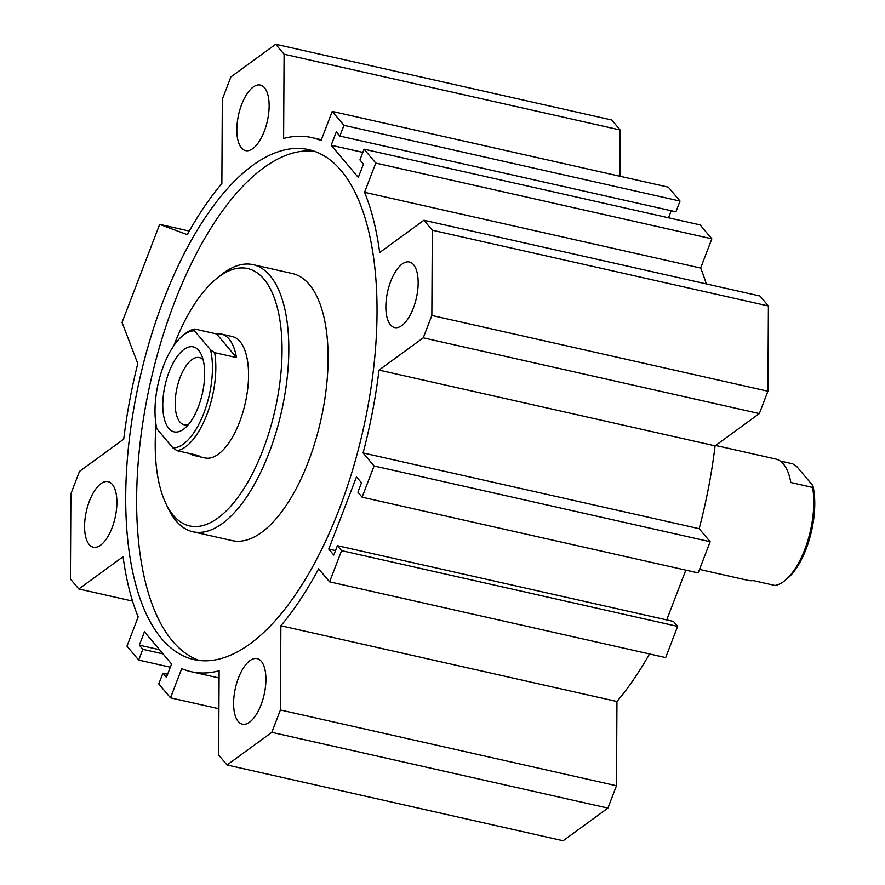 <?xml version="1.0" encoding="UTF-8"?>
<svg xmlns="http://www.w3.org/2000/svg" width="885" height="885" viewBox="0 0 885 885"><rect width="100%" height="100%" fill="white"/><g stroke="black" fill="none" stroke-linecap="round" stroke-linejoin="round"><path stroke-width="1.33" d="M199.424 660.487A261.341 114.563 102.7 0 1 150.527 381.889A261.341 114.563 102.7 0 1 314.23 151.213M341.179 170.661A261.341 114.563 102.7 0 1 352.507 470.256A261.341 114.563 102.7 0 1 193.903 659.568A261.341 114.563 102.7 0 1 139.609 379.433A261.341 114.563 102.7 0 1 308.843 149.676A261.341 114.563 102.7 0 1 341.179 170.661M192.897 531.763L232.18 540.624A136.887 60.014 -77.3 0 0 315.259 441.46A136.887 60.014 -77.3 0 0 309.33 284.527A136.887 60.014 -77.3 0 0 292.382 273.542L253.11 264.681A136.887 60.014 102.7 0 1 281.541 411.425A136.887 60.014 102.7 0 1 192.897 531.763A136.887 60.014 102.7 0 1 168.172 508.366L165.805 503.377A131.909 57.824 102.7 0 1 156.048 424.678M221.405 334.076A62.227 27.28 102.7 0 1 236.483 357.562L216.604 333.955A62.227 27.28 102.7 0 1 221.405 334.076L232.324 336.543A62.227 27.28 102.7 0 1 245.245 403.239A62.227 27.28 102.7 0 1 204.955 457.943L194.047 455.487A62.227 27.28 102.7 0 1 189.644 453.529M173.869 345.604A131.909 57.824 102.7 0 1 174.268 344.553A131.909 57.824 102.7 0 1 216.449 278.698A131.909 57.824 102.7 0 1 275.047 409.954A131.909 57.824 102.7 0 1 165.805 503.377M216.449 278.698L220.73 275.213A136.887 60.014 102.7 0 1 253.11 264.681M413.549 264.703A33.597 14.724 102.7 0 1 415.01 303.223A33.597 14.724 102.7 0 1 394.622 327.561A33.597 14.724 102.7 0 1 387.641 291.552A33.597 14.724 102.7 0 1 409.39 262.004A33.597 14.724 102.7 0 1 413.549 264.703M112.284 484.372A33.597 14.724 102.7 0 1 113.745 522.891A33.597 14.724 102.7 0 1 93.345 547.229A33.597 14.724 102.7 0 1 86.365 511.22A33.597 14.724 102.7 0 1 108.125 481.672A33.597 14.724 102.7 0 1 112.284 484.372M264.526 87.759A33.597 14.724 102.7 0 1 265.987 126.278A33.597 14.724 102.7 0 1 245.599 150.616A33.597 14.724 102.7 0 1 238.618 114.607A33.597 14.724 102.7 0 1 260.378 85.06A33.597 14.724 102.7 0 1 264.526 87.759M261.307 661.316A33.597 14.724 102.7 0 1 262.768 699.836A33.597 14.724 102.7 0 1 242.368 724.173A33.597 14.724 102.7 0 1 235.388 688.165A33.597 14.724 102.7 0 1 257.148 658.617A33.597 14.724 102.7 0 1 261.307 661.316M132.529 601.092L78.82 588.979L70.413 579.011L70.9 493.775L79.473 471.417L123.723 439.148A273.786 120.017 -77.3 0 1 137.772 363.591L122.041 322.428L159.676 224.381L187.266 234.658A273.786 120.017 102.7 0 1 221.869 183.494L222.334 99.253L230.919 76.895L275.689 44.25L611.767 120.006L620.164 129.984L619.909 176.237M620.164 129.984L284.096 54.228L283.62 138.469A273.786 120.017 102.7 0 1 311.575 137.54A273.786 120.017 102.7 0 1 321.023 140.626L332.24 111.399L668.319 187.155L680.034 201.072L675.919 211.814L339.84 136.058L336.322 131.876L331.189 145.251L362.828 152.386M671.206 210.752L668.496 217.798M711.85 238.839L375.782 163.083L364.056 149.167L700.135 224.923L711.85 238.839L700.632 268.066A273.786 120.017 102.7 0 1 706.285 283.908M423.926 220.254L760.005 296.021L768.401 305.989L767.926 391.225L759.341 413.583L715.091 445.852A273.786 120.017 102.7 0 1 699.172 528.699L710.146 541.731L698.177 572.927L362.098 497.171L374.078 465.975L363.093 452.943A273.786 120.017 -77.3 0 0 379.012 370.096L423.262 337.827L431.847 315.469L432.322 230.233L423.926 220.254L379.676 252.524A273.786 120.017 -77.3 0 0 364.554 192.31L375.782 163.083M685.831 570.15L666.726 619.92M335.503 550.592L328.766 549.076L333.8 555.039L337.384 545.68L673.463 621.436L677.644 626.403L665.675 657.599L329.596 581.843L318.622 568.801A273.786 120.017 102.7 0 1 280.877 625.75L280.401 709.991L271.828 732.349L227.047 764.994L218.65 755.016L219.126 670.775A273.786 120.017 102.7 0 1 191.171 671.704A273.786 120.017 102.7 0 1 181.724 668.617L170.506 697.845L158.78 683.928L162.906 673.186L166.424 677.357L171.557 663.993L144.432 631.779L139.299 645.154L159.532 649.712M649.524 653.96A273.786 120.017 102.7 0 1 616.956 701.506L616.48 785.747L607.895 808.105L563.125 840.75L227.047 764.994M159.676 224.381L189.29 231.062M364.056 149.167L359.93 159.919L363.447 164.09L358.314 177.454L331.189 145.251M700.632 268.066L364.554 192.31M768.401 305.989L432.322 230.233M767.926 391.225L431.847 315.469M759.341 413.583L423.262 337.827M715.091 445.852L379.012 370.096M699.172 528.699L363.093 452.943M710.146 541.731L374.078 465.975M328.766 549.076L356.478 476.882L361.511 482.845L357.916 492.204L362.098 497.171M680.034 201.072L343.966 125.316L339.84 136.058M332.24 111.399L343.966 125.316M275.689 44.25L284.096 54.228M167.619 674.248L162.906 673.186M218.916 708.763L170.506 697.845M607.895 808.105L271.828 732.349M616.48 785.747L280.401 709.991M616.956 701.506L280.877 625.75M677.644 626.403L341.577 550.647L329.596 581.843M337.384 545.68L341.577 550.647M163.05 653.893L142.817 649.325L139.299 645.154M170.318 667.202L138.691 660.077L142.817 649.325M78.82 588.979L123.07 556.72A273.786 120.017 -77.3 0 0 138.182 616.933L126.964 646.161L138.691 660.077M699.515 569.431L748.345 580.438A62.227 27.28 -77.3 0 0 753.157 580.56L774.972 585.472A62.227 27.28 102.7 0 0 784.884 580.571A62.227 27.28 102.7 0 0 812.607 487.436L790.792 482.513A62.227 27.28 -77.3 0 0 775.714 459.027L715.6 445.476M780.105 460.985L792.728 463.828L796.821 466.594L812.884 485.655L812.607 487.436M784.884 580.571L787.031 578.823A59.737 26.185 -77.3 0 0 812.884 485.655M236.483 357.562L214.657 352.65L210.564 349.885L194.512 330.813A59.737 26.185 102.7 0 0 182.73 335.692A59.737 26.185 102.7 0 0 156.877 428.86L172.929 447.921L177.033 450.686L198.848 455.609A62.227 27.28 102.7 0 1 194.047 455.487M194.512 330.813L194.777 329.043L216.604 333.955M194.777 329.043A62.227 27.28 -77.3 0 0 184.865 333.944L182.73 335.692M177.033 450.686A62.227 27.28 -77.3 0 0 206.836 414.711A62.227 27.28 -77.3 0 0 214.657 352.65M210.564 349.885A59.737 26.185 102.7 0 1 203.816 413.229A59.737 26.185 102.7 0 1 172.929 447.921M169.068 371.977A43.553 19.094 102.7 0 1 201.172 354.321A43.553 19.094 102.7 0 1 202.344 393.571A43.553 19.094 102.7 0 1 184.445 428.517A43.553 19.094 102.7 0 1 164.466 419.435A43.553 19.094 102.7 0 1 169.068 371.977M203.119 359.863A34.438 15.1 -77.3 0 0 199.291 357.584A34.438 15.1 -77.3 0 0 180.142 377.419A34.438 15.1 -77.3 0 0 184.146 424.767A34.438 15.1 -77.3 0 0 188.582 424.346M311.575 137.54L321.366 139.741M191.171 671.704L219.082 677.998"/></g></svg>

